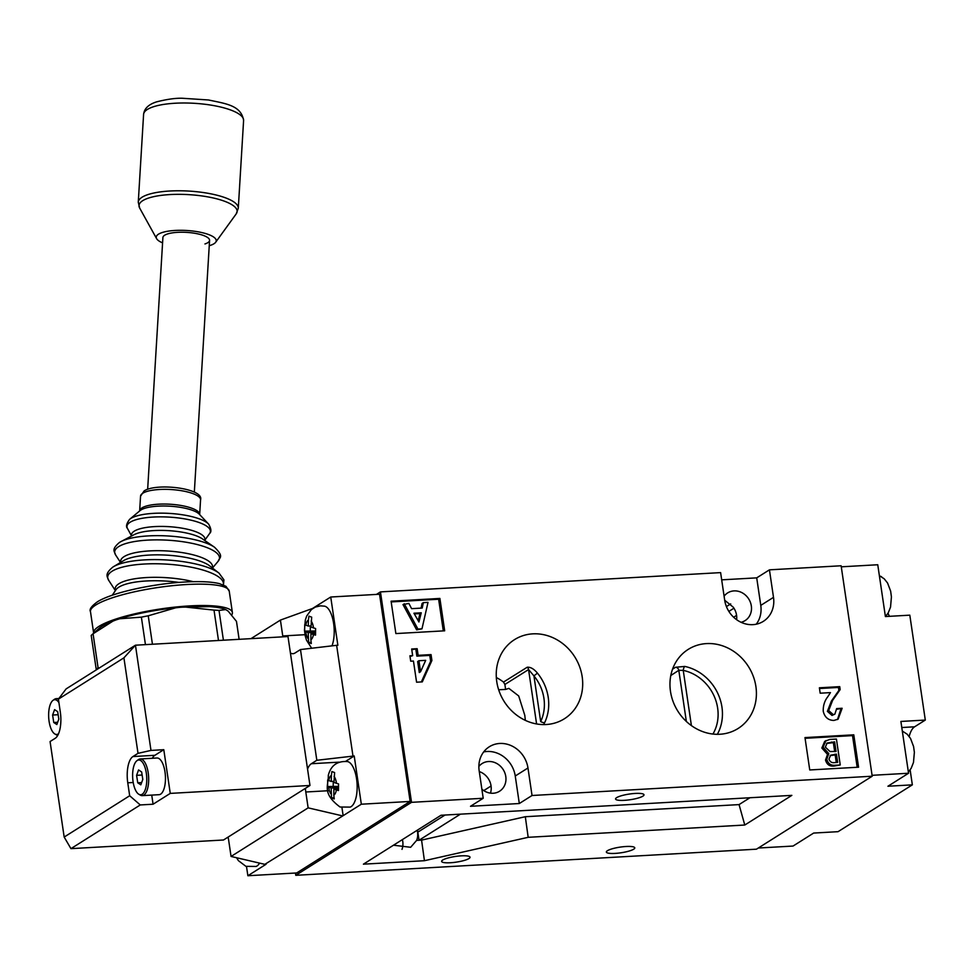 <?xml version="1.0" encoding="UTF-8"?>
<svg xmlns="http://www.w3.org/2000/svg" width="974" height="974" viewBox="0 0 974 974"><rect width="100%" height="100%" fill="white"/><g stroke="black" fill="none" stroke-linecap="round" stroke-linejoin="round"><path stroke-width="1.46" d="M331.976 645.859A22.95 9.265 -93.2 0 0 333.437 622.289A22.95 9.265 -93.2 0 0 325.194 606.339A22.95 9.265 -93.2 0 0 324.646 606.169L320.47 605.84L315.357 607.058L311.449 609.505L306.713 615.958L305.337 620L304.46 630.202L305.239 635.925L306.493 640.186L311.668 648.246M311.059 642.39L308.588 642.536L311.303 643.534L310.864 639.699A10.02 4.042 -93.2 0 0 313.421 634.573L315.515 635.133L315.6 628.534L311.035 627.073L311.668 617.151L308.953 616.152L308.405 620.036A10.02 4.042 -93.2 0 0 305.836 625.162L304.74 624.541L304.643 631.14L315.466 630.982M308.588 642.536L308.222 632.662L304.643 631.14M308.405 620.036L308.32 626.075L305.836 625.162M308.32 626.075L311.047 625.917M308.222 632.662L315.442 632.26M310.864 639.699L310.95 633.66L315.454 633.404M313.421 634.573L310.95 633.66M310.329 625.953L310.256 630.823M236.572 857.741L238.387 860.626L245.911 866.336L256.052 866.446A22.95 9.265 -93.2 0 0 259.583 863.11M841.28 566.819L877.757 564.75L885.403 616.554L909.813 615.166L925.3 720.066L900.889 721.442L908.547 773.246L887.935 786.237L912.346 784.849L838.066 831.674L813.655 833.062L793.055 846.053L758.296 848.025M908.547 773.246L872.071 775.316M880.91 576.389L881.628 576.815M889.445 616.323A26.054 10.507 86.8 0 1 888.057 613.194M909.18 736.441A26.054 10.507 86.8 0 1 914.61 726.799L925.3 720.066M912.346 784.849L910.142 769.91M503.497 682.08L527.202 667.239C530.501 666.934 533.922 668.894 537.441 673.131L533.935 675.883L528.565 669.576L504.885 684.454L503.497 682.08A44.11 39.386 57.8 0 0 496.326 677.527M672.523 669.211L675.566 667.251L684.819 666.423A3.336 1.132 -78 0 0 683.249 670.392L678.805 670.319L670.794 675.518M442.707 860.042A14.367 2.861 171.6 0 0 441.624 861.393A14.367 2.861 171.6 0 0 453.239 862.514A14.367 2.861 171.6 0 0 468.944 858.557A14.367 2.861 171.6 0 0 470.028 857.193A14.367 2.861 171.6 0 0 458.413 856.085A14.367 2.861 171.6 0 0 442.707 860.042M607.459 850.692A14.367 2.861 171.6 0 0 606.364 852.055A14.367 2.861 171.6 0 0 617.991 853.163A14.367 2.861 171.6 0 0 633.697 849.206A14.367 2.861 171.6 0 0 634.78 847.855A14.367 2.861 171.6 0 0 623.153 846.735A14.367 2.861 171.6 0 0 607.459 850.692M616.664 797.633A14.367 2.861 171.6 0 0 615.568 798.984A14.367 2.861 171.6 0 0 627.195 800.104A14.367 2.861 171.6 0 0 642.901 796.148A14.367 2.861 171.6 0 0 643.984 794.796A14.367 2.861 171.6 0 0 632.357 793.676A14.367 2.861 171.6 0 0 616.664 797.633M543.589 724.571L544.722 722.452A3.336 1.315 25.4 0 1 540.68 721.564A41.919 37.438 57.8 0 0 543.93 698.346A41.919 37.438 57.8 0 0 533.935 675.883L540.68 721.564M496.752 681.605A46.752 41.748 57.8 0 0 563.167 719.494A46.752 41.748 57.8 0 0 582.184 676.76A46.752 41.748 57.8 0 0 513.322 640.429A46.752 41.748 57.8 0 0 496.752 681.605M670.477 691.345A46.752 41.748 57.8 0 0 736.88 729.222A46.752 41.748 57.8 0 0 755.897 686.5A46.752 41.748 57.8 0 0 687.035 650.169A46.752 41.748 57.8 0 0 670.477 691.345M525.363 720.37L524.779 715.269L518.704 695.96L508.854 688.375L505.616 689.422L504.885 684.454M741.068 622.289A16.363 14.61 57.8 0 0 745.098 620.608A16.363 14.61 57.8 0 0 751.319 605.913A16.363 14.61 57.8 0 0 727.639 592.923A16.363 14.61 57.8 0 0 724.108 596.198M724.705 600.252L733.215 607.155A16.363 14.61 -122.2 0 1 736.563 615.215A16.363 14.61 -122.2 0 1 736.624 619.683M479.281 771.578A16.363 14.61 -122.2 0 1 491.042 785.835A16.363 14.61 -122.2 0 1 490.47 793.14M481.874 789.159A16.363 14.61 57.8 0 0 499.565 791.229A16.363 14.61 57.8 0 0 505.786 776.534A16.363 14.61 57.8 0 0 482.118 763.543A16.363 14.61 57.8 0 0 478.855 766.453M417.164 830.286A16.363 14.61 -122.2 0 1 417.542 832.173A16.363 14.61 -122.2 0 1 416.641 840.379L421.572 840.112L424.433 860.712L528.176 837.311L744.781 825.027L791.85 795.368L441.003 815.262L363.412 864.169L424.433 860.712M393.496 845.213L410.663 847.283L416.628 840.392L419.039 840.245L460.434 814.154M401.994 849.365A16.363 14.61 57.8 0 0 402.761 841.487A16.363 14.61 57.8 0 0 402.384 839.6M376.463 594.42L380.444 591.9L411.527 802.332L295.779 875.309L295.439 873.033M380.444 591.9L720.614 572.615L724.68 600.13A26.724 23.863 57.8 0 0 763.336 621.351A26.724 23.863 57.8 0 0 773.502 597.354L769.436 569.839L841.122 565.772L872.205 776.217L756.457 849.182L295.779 875.309M421.973 628.827L416.641 629.861L402.968 604.525L408.91 603.454L411.6 608.665L422.229 608.056L423.337 602.638L428.012 602.37L421.973 628.827L417.919 629.058L404.234 603.722M421.109 608.117L422.071 603.442L423.337 602.638M443.304 630.884L438.629 599.229L391.195 601.92M840.245 764.967L834.219 766.039C829.726 766.587 826.829 764.59 825.514 760.061L827.523 754.387L821.849 748.032L824.71 741.348L829.824 739.436L836.423 739.059L840.245 764.967L835.485 765.235C830.992 765.783 828.095 763.799 826.792 759.257L828.789 753.584L823.115 747.228L825.976 740.544M857.181 767.269L852.518 735.614L805.072 738.304M444.68 630.811L439.895 598.438L391.085 601.202L395.87 633.575L444.68 630.811M804.974 737.586L809.747 769.959L858.569 767.195L853.784 734.822L804.974 737.586M833.294 714.636L834.864 714.149L836.654 708.585L842.133 708.268L838.139 719.165L833.841 720.456C828.192 720.273 824.661 717.217 823.249 711.276C823.042 705.712 824.576 700.842 827.839 696.666L830.457 692.611L820.181 693.196L819.39 687.802L839.734 686.646L840.16 689.592L832.636 700.306L828.667 710.557L833.294 714.636L832.015 715.44L834.864 714.149M872.205 776.217L532.035 795.502L527.969 767.987A26.724 23.863 57.8 0 0 489.313 746.766A26.724 23.863 57.8 0 0 479.159 770.751L483.214 798.266L411.527 802.332M431.908 660.482L422.29 681.885L416.58 682.202L413.451 661.042L410.711 661.188L409.92 655.794L412.659 655.648L411.673 649.001L417.152 648.696L418.138 655.332L431.044 654.601L431.908 660.482L430.642 661.285L421.352 681.934M498.664 689.762L505.616 689.422M671.987 698.224L671.683 697.128M730.695 603.892L726.421 606.583M756.25 624.2A26.724 23.863 57.8 0 0 760.779 605.378L756.713 577.862L721.685 579.847M756.713 577.862L769.436 569.839M483.214 798.266L470.503 806.289L519.312 803.526L532.035 795.502M519.312 803.526L515.246 775.998A26.724 23.863 57.8 0 0 483.676 751.928M836.727 709.303L842.133 708.268M840.866 709.072L837.482 719.543M819.499 688.521L838.456 687.449L839.734 686.646M838.456 687.449L838.894 690.396L840.16 689.592M838.894 690.396L831.37 701.11L827.389 711.349L828.667 710.557M827.389 711.349L832.015 715.44M410.03 656.525L412.659 655.648M411.783 649.731L417.152 648.696M415.886 649.488L416.86 656.135L418.138 655.332M416.86 656.135L429.765 655.405L431.044 654.601M429.765 655.405L430.642 661.285M418.93 660.725L417.663 661.529L419.283 672.547L420.561 671.743L425.687 660.348L418.93 660.725L420.561 671.743M852.518 735.614L853.784 734.822M438.629 599.229L439.895 598.438M837.664 762.435L836.447 754.132L830.688 755.179L828.971 759.087C829.909 761.863 831.82 763.044 834.694 762.605L837.664 762.435M836.045 751.478L834.633 741.847L827.182 742.992L825.307 747.107L829.982 751.514L836.045 751.478M823.115 747.228L821.849 748.032M828.789 753.584L827.523 754.387M826.792 759.257L825.514 760.061M836.289 762.508L835.168 754.935L830.116 755.629M836.447 754.132L835.168 754.935M834.974 754.217L833.695 755.02M834.669 751.551L833.354 742.651L826.573 743.454M834.633 741.847L833.354 742.651M831.504 742.018L830.238 742.821M413.938 613.218L418.93 621.996L421.255 612.804L413.938 613.218M417.919 629.058L416.641 629.861M418.187 620.694L419.977 613.596L414.34 613.924M421.255 612.804L419.977 613.596M733.933 608.202L728.869 611.404M421.572 840.112L525.315 816.711L739.059 804.597L749.931 797.743M739.059 804.597L744.781 825.027M525.315 816.711L528.176 837.311M419.039 840.245L417.846 832.149A16.704 14.914 57.8 0 0 417.42 830.116M675.566 667.251A3.336 2.946 -123 0 1 678.805 670.319L686.353 721.466M350.177 807.105A22.95 9.265 -93.2 0 0 357.117 784.557A22.95 9.265 -93.2 0 0 348.144 761.741A22.95 9.265 -93.2 0 0 347.596 761.571C337.308 760.816 330.868 765.418 328.287 775.389C328.725 785.275 321.493 793.128 340.036 807.008L350.177 807.105M334.009 797.791L331.525 797.925L334.24 798.924L333.802 795.088A10.02 4.042 -93.2 0 0 336.371 789.975L338.453 790.535L338.55 783.936L333.985 782.463L334.606 772.552L331.891 771.554L331.355 775.438A10.02 4.042 -93.2 0 0 328.786 780.551L327.678 779.943L327.593 786.542L338.416 786.371M331.525 797.925L331.172 788.063L327.593 786.542M331.355 775.438L331.27 781.465L328.786 780.551M331.27 781.465L333.997 781.318M331.172 788.063L338.392 787.649M333.802 795.088L333.887 789.062L338.404 788.806M336.371 789.975L333.887 789.062M333.266 781.355L333.205 786.225M239.117 639.321L236.475 621.375L228.147 611.124L225.712 609.59A0.67 0.621 -65.7 0 0 225.7 609.59L219.016 610.43A75.144 15 171.6 0 0 216.569 610.248A75.144 15 171.6 0 0 214.012 610.114L218.493 640.49M219.016 610.43L223.411 640.21M96.45 669.783L96.231 669.43A75.144 15 -8.4 0 1 98.082 667.774L99.458 667.884M214.012 610.114L184.89 607.009L180.287 607.289L175.722 607.8L148.243 615.799A75.144 15 171.6 0 0 141.376 617.151L119.778 618.758L116.393 619.793L113.033 621.071L93.066 633.782A75.144 15 171.6 0 0 92.08 634.598A75.144 15 171.6 0 0 91.215 635.438L96.231 669.43M93.066 633.782L98.082 667.774M141.376 617.151L145.443 644.63M148.243 615.799L152.443 644.24M119.23 618.904L119.802 618.721A66.963 13.368 171.6 0 1 175.722 607.8L177.183 607.618M183.55 607.07L184.89 607.009A66.585 13.295 -8.4 0 1 209.727 606.656M111.328 621.729A66.585 13.295 -8.4 0 1 113.179 621.01C106.519 623.482 101.82 625.953 99.068 628.376A66.963 13.368 171.6 0 1 113.033 621.071L113.288 620.962M175.649 607.764L175.624 607.776C154.817 609.98 136.238 613.608 119.899 618.673L120.009 618.66A66.585 13.295 -8.4 0 1 175.624 607.776L178.729 607.435M119.778 618.758L117.805 619.33M204.954 243.95A23.376 6.599 -176.5 0 0 209.568 240.371A23.376 6.599 -176.5 0 0 193.777 233.127A23.376 6.599 -176.5 0 0 167.528 233.967A23.376 6.599 -176.5 0 0 162.902 237.546A23.376 6.599 3.5 0 1 164.667 235.233A23.376 6.599 3.5 0 1 190.977 232.749A23.376 6.599 3.5 0 1 209.568 240.371L194.337 492.113M209.252 245.692A30.06 8.486 -176.5 0 0 210.299 245.375A30.06 8.486 -176.5 0 0 215.68 242.246A30.06 8.486 -176.5 0 0 198.404 231.873A30.06 8.486 -176.5 0 0 162.183 232.543A30.06 8.486 -176.5 0 0 156.619 238.667A30.06 8.486 -176.5 0 0 162.585 242.867M58.915 702.619A17.41 7.025 -93.2 0 0 53.144 700.257A17.41 7.025 -93.2 0 0 52.973 700.379A17.41 7.025 -93.2 0 0 48.7 717.485A17.41 7.025 -93.2 0 0 54.885 733.994A17.41 7.025 -93.2 0 0 58.282 733.909A17.41 7.025 -93.2 0 0 58.562 733.702M54.167 699.515A18.372 7.415 86.8 0 1 54.349 699.369A18.372 7.415 86.8 0 1 54.532 699.247A18.372 7.415 86.8 0 1 56.2 698.662A18.372 7.415 86.8 0 1 58.44 699.356M57.783 735.321A18.372 7.415 86.8 0 1 56.358 734.846L54.885 733.994M52.608 715.038L53.753 722.489L56.845 724.546L58.817 719.141L57.673 711.677L54.581 709.632L52.608 715.038L58.136 714.721M57.673 722.27L53.753 722.489M231.824 614.85A70.14 14.001 171.6 0 0 232.384 612.5A70.14 14.001 171.6 0 0 189.723 605.901A70.14 14.001 171.6 0 0 93.626 632.99A70.14 14.001 171.6 0 0 93.662 633.185M150.982 750.418L138.016 753.34L123.917 657.84L58.403 699.137L66.122 688.898L135.447 645.202L150.982 750.418L163.79 749.688L154.89 755.3A21.708 8.766 -93.2 0 0 152.297 758.271M151.737 795.101L153.076 804.22L140.268 804.95L70.944 848.646L223.484 840.002L309.976 785.47L287.987 636.546L135.447 645.202L123.917 657.84M309.976 785.47L170.255 793.396L163.79 749.688M153.076 804.22L170.255 793.396M138.016 753.34L132.927 756.554A21.708 8.766 -93.2 0 0 127.764 782.804L129.676 795.758L140.268 804.95M129.676 795.758L64.174 837.056L50.076 741.543L55.153 738.341A21.708 8.766 -93.2 0 0 60.315 712.079L58.403 699.137M64.174 837.056L70.944 848.646M142.265 794.212A17.41 7.025 -93.2 0 0 146.295 773.027A17.41 7.025 -93.2 0 0 137.127 760.56A17.41 7.025 -93.2 0 0 136.957 760.682A17.41 7.025 -93.2 0 0 132.683 777.788A17.41 7.025 -93.2 0 0 138.868 794.285A17.41 7.025 -93.2 0 0 142.265 794.212M138.15 759.805A18.372 7.415 86.8 0 1 138.332 759.671A18.372 7.415 86.8 0 1 138.515 759.537A18.372 7.415 86.8 0 1 140.183 758.965A18.372 7.415 86.8 0 1 148.45 774.768A18.372 7.415 86.8 0 1 143.921 795.052A18.372 7.415 86.8 0 1 142.265 795.636A18.372 7.415 86.8 0 1 140.341 795.137L138.868 794.285M142.265 795.636L159.042 794.687A18.372 7.415 -93.2 0 0 160.71 794.102A18.372 7.415 -93.2 0 0 165.227 773.819A18.372 7.415 -93.2 0 0 156.96 758.003L140.183 758.965M136.591 775.328L137.736 782.792L140.828 784.837L142.801 779.444L141.656 771.98L138.564 769.935L136.591 775.328L142.119 775.024M141.656 782.56L137.736 782.792M246.507 866.543L247.871 875.736L296.68 872.96L410.139 801.444L361.33 804.207L354.207 755.97L316.83 760.28L311.351 763.726A23.376 9.436 -93.2 0 0 307.553 769.046M341.935 807.568L343.14 815.676L264.831 864.34L231.057 856.45L228.707 840.538A23.376 9.436 -93.2 0 0 228.086 837.104M247.871 875.736L266.06 864.267L264.831 864.34M343.14 815.676L361.33 804.207M410.139 801.444L379.543 594.237L330.734 597.013L337.856 645.251L336.627 645.312L352.978 756.043M330.734 597.013L312.544 608.47L280.415 620.085L282.752 635.949A23.376 9.436 -93.2 0 0 282.898 636.838M231.057 856.45L308.137 807.86L341.911 815.737M305.386 788.368A23.376 9.436 -93.2 0 0 305.799 791.996L308.137 807.86M316.83 760.28L300.479 649.561L336.627 645.312M290.41 652.97A23.376 9.436 -93.2 0 0 292.979 653.688A23.376 9.436 -93.2 0 0 295.012 653.006L300.479 649.561M280.415 620.085L250.975 638.652M354.207 755.97L345.77 761.278M313.518 627.986A10.02 4.042 -93.2 0 0 311.12 621.035M305.751 631.749A10.02 4.042 -93.2 0 0 308.149 638.701M901.79 727.529L914.61 726.799M537.441 673.131A45.267 40.421 -122.2 0 1 548.228 697.384A45.267 40.421 -122.2 0 1 544.722 722.452M684.819 666.423A45.267 40.421 -122.2 0 1 721.953 707.124A45.267 40.421 -122.2 0 1 717.351 734.311M712.944 734.055A41.919 37.438 57.8 0 0 717.643 708.086A41.919 37.438 57.8 0 0 683.249 670.392L691.406 725.606M536.589 723.938L528.565 669.576A3.336 2.959 -122.1 0 0 527.202 667.239M760.779 605.378L773.502 597.354M515.246 775.998L527.969 767.987M831.37 701.11L832.636 700.306M835.485 765.235L834.219 766.039M733.641 617.236L736.587 615.373M417.846 832.149L445.008 815.031M483.761 790.596L491.054 786.006M336.468 783.376A10.02 4.042 -93.2 0 0 334.07 776.436M328.688 787.15A10.02 4.042 -93.2 0 0 331.087 794.09M181.931 607.167L209.873 606.632C217.019 607.094 222.291 608.08 225.7 609.59A66.963 13.368 171.6 0 0 210.019 606.68A66.585 13.295 -8.4 0 1 212.186 606.839M210.019 606.68A66.963 13.368 171.6 0 0 184.89 607.009M153.502 106.738A50.1 14.135 -176.5 0 0 143.592 114.408C144.274 108.491 148.669 104.303 156.79 101.807C167.236 99.202 175.795 98.021 182.455 98.264L208.533 99.981C225.664 103.694 241.187 105.265 243.597 120.459A50.1 14.135 -176.5 0 0 209.751 104.924A50.1 14.135 -176.5 0 0 153.502 106.738M215.68 242.246L236.219 213.866A49.15 13.867 -176.5 0 0 207.973 196.906A49.15 13.867 -176.5 0 0 148.742 198.002A49.15 13.867 -176.5 0 0 139.647 208.022L138.271 202.178A50.1 14.135 3.5 0 1 148.182 194.508A50.1 14.135 3.5 0 1 204.43 192.706A50.1 14.135 3.5 0 1 238.289 208.229L243.597 120.459M178.972 582.415A49.65 14.013 -176.5 0 0 118.865 587.152A49.65 14.013 -176.5 0 0 115.93 589.806L112.278 595.224M202.373 538.853A37.767 10.653 -176.5 0 0 168.587 530.647A37.767 10.653 -176.5 0 0 134.047 534.714L120.995 541.568A51.695 14.586 3.5 0 1 168.258 535.992A51.695 14.586 3.5 0 1 214.511 547.23L202.373 538.853M112.984 566.99A57.271 16.156 3.5 0 1 113.337 566.771A57.271 16.156 3.5 0 1 166.81 559.977A57.271 16.156 3.5 0 1 219.065 573.162L209.739 565.918A46.728 13.186 -176.5 0 0 167.102 555.156A46.728 13.186 -176.5 0 0 123.467 560.695A46.728 13.186 -176.5 0 0 123.174 560.878M204.674 540.436L209.653 533.423A41.785 11.798 -176.5 0 0 180.665 518.253A41.785 11.798 -176.5 0 0 130.126 522.247A41.785 11.798 -176.5 0 0 127.472 528.456C125.719 526.678 126.437 523.635 129.627 519.325A41.298 11.651 3.5 0 1 130.808 518.472A41.298 11.651 3.5 0 1 171.339 513.529A41.298 11.651 3.5 0 1 208.619 524.097L199.329 514.223A31.01 8.754 -176.5 0 0 171.351 506.285A31.01 8.754 -176.5 0 0 140.913 509.999A31.01 8.754 -176.5 0 0 140.037 510.632L129.627 519.325M212.466 568.037L218.249 561.146A52.535 14.829 -176.5 0 0 182.966 541.739A52.535 14.829 -176.5 0 0 118.633 546.645A52.535 14.829 -176.5 0 0 115.602 554.924C114.664 551.394 110.902 549.713 119.485 542.433L120.995 541.568A51.695 14.586 3.5 0 0 119.668 542.323M223.277 584.899A57.965 16.363 -176.5 0 0 178.912 565.261A57.965 16.363 -176.5 0 0 112.071 571.239A57.965 16.363 -176.5 0 0 108.723 580.382C107.554 576.864 103.975 574.417 112.935 567.014L123.467 560.695M120.727 562.339A46.034 12.991 3.5 0 1 124.088 556.629A46.034 12.991 3.5 0 1 177.877 551.978A46.034 12.991 3.5 0 1 212.259 567.879M131.624 535.98A36.793 10.385 3.5 0 1 134.242 531.171A36.793 10.385 3.5 0 1 177.645 527.506A36.793 10.385 3.5 0 1 204.625 540.4M199.67 514.516L200.559 499.832A30.06 8.486 -176.5 0 0 176.647 490.032A30.06 8.486 -176.5 0 0 142.813 493.221A30.06 8.486 -176.5 0 0 140.548 496.192L139.659 510.887A30.06 8.486 3.5 0 1 141.924 507.917A30.06 8.486 3.5 0 1 175.758 504.727A30.06 8.486 3.5 0 1 199.67 514.516L199.682 514.71M115.456 590.512A49.82 14.062 3.5 0 1 118.901 583.743A49.82 14.062 3.5 0 1 193.217 581.685M186.558 584.534A70.14 14.001 171.6 0 0 90.472 611.623C89.072 609.432 91.471 606.108 97.656 601.64C112.534 592.46 152.955 583.73 185.097 582.002C200.06 581.174 211.528 581.721 219.515 583.657L225.98 586.336L229.231 591.133A70.14 14.001 171.6 0 0 186.558 584.534M154.89 755.3L132.927 756.554M133.219 782.499L127.764 782.804M306.299 634.622L282.752 635.949M329.419 790.657L305.799 791.996M339.062 762.155L311.351 763.726M387.384 638.834L386.142 638.907M383.464 612.305L382.222 612.366M331.635 852.7L328.542 852.871M902.314 731.048L907.147 734.189L910.52 738.426L913.588 746.547L914.367 752.318L913.478 762.472L911.189 768.279L908.365 772.017M879.364 575.658L884.197 578.787L887.57 583.024L890.65 591.145L891.417 596.916L890.54 607.07L888.239 612.877L885.488 616.542M410.322 794.236L409.08 794.309M406.401 767.695L405.172 767.768M99.068 628.376L92.08 634.598M114.749 620.389L113.167 620.986M156.619 238.667L139.647 208.022M143.592 114.408L138.271 202.178M236.219 213.866L238.289 208.229M56.2 698.662L58.878 698.504M52.973 700.379L54.349 699.369M162.902 237.546L147.658 489.289M140.548 496.192L144.115 490.933C156.546 482.593 204.284 488.376 200.559 499.832M115.382 590.621L108.723 580.382M131.575 536.017L127.472 528.456M120.508 562.473L115.602 554.924M90.472 611.623L93.626 632.99M229.231 591.133L232.384 612.5M223.448 584.96L223.935 579.859L219.065 573.162M218.249 561.146C219.077 557.518 224.811 557.213 214.511 547.23M209.653 533.423C211.602 531.877 211.261 528.772 208.619 524.097M136.957 760.682L138.332 759.671"/></g></svg>
